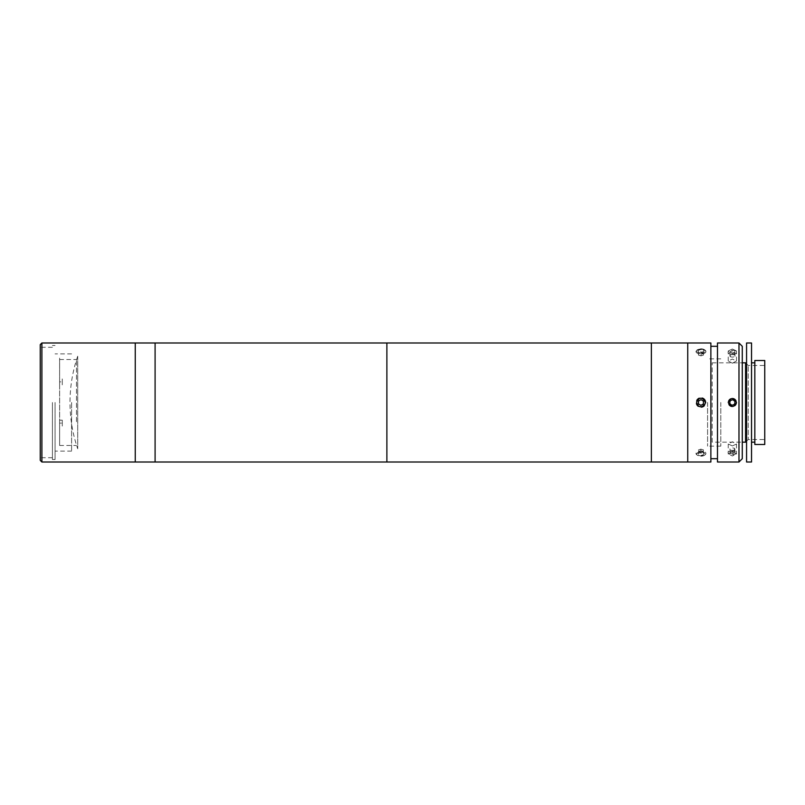 <?xml version="1.0" encoding="UTF-8"?>
<svg xmlns="http://www.w3.org/2000/svg" width="805" height="805" viewBox="0 0 805 805"><rect width="100%" height="100%" fill="white"/><g stroke="black" fill="none" stroke-linecap="round" stroke-linejoin="round"><path stroke-width="0.6" stroke-dasharray="4.03 3.02" d="M77.713 356.293L77.713 448.788L77.713 356.293M62.277 420.17L59.63 420.17L59.63 358.114L59.63 423.128L62.277 423.128L62.277 420.17L62.277 426.087L62.277 423.128L59.63 423.128L59.63 445.477L59.63 384.83L62.277 384.83L62.277 381.872L62.277 384.83M76.485 421.669L76.485 359.523L76.485 421.669M59.63 384.83L59.63 381.872L62.277 381.872L59.63 381.872L59.63 359.523L59.63 420.17M62.277 378.914L62.277 381.872L62.277 378.914M40.25 344.641L40.25 460.359M41.9 462.01L41.9 342.99M135.26 342.99L135.26 462.01L135.26 342.99M52.416 402.5L52.416 459.524L52.416 402.5M386.883 342.99L386.883 462.01L386.883 342.99M155.093 342.99L155.093 462.01L155.093 342.99M386.883 402.5L386.883 347.951L386.883 402.5M55.062 402.5L55.062 459.524L55.062 402.5M71.595 402.5L71.595 451.102L71.595 402.5M707.575 402.5L707.575 446.141L707.575 402.5M720.797 402.5L720.797 446.141L720.797 402.5M732.369 349.018L728.233 350.96L732.369 353.154L736.505 350.96L732.369 349.018M732.369 363.206L728.233 360.982L732.369 359.07L736.505 360.982L732.369 363.206M738.98 342.99L738.98 462.01M717.486 342.99L717.486 462.01M732.369 451.847L728.233 454.04L732.369 455.982L736.505 454.04L732.369 451.847M732.369 445.93L728.233 444.018L732.369 441.794L736.505 444.018L732.369 445.93M742.28 458.699L742.28 346.301M728.233 402.5C730.99 407.833 733.737 407.833 736.505 402.5C733.747 397.167 730.99 397.167 728.233 402.5M710.875 342.99L710.875 462.01M700.964 349.018C695.631 350.266 695.631 351.644 700.954 353.154C706.287 351.644 706.287 350.266 700.964 349.018M687.732 342.99L687.732 462.01L687.732 342.99M696.828 402.5C699.575 397.167 702.332 397.167 705.089 402.5C702.342 407.833 699.585 407.833 696.828 402.5M700.964 451.847C695.631 453.356 695.631 454.734 700.954 455.982C706.287 454.734 706.287 453.356 700.964 451.847M710.875 402.5L710.875 458.699L710.875 402.5M742.28 402.5L742.28 354.562L742.28 402.5M746.567 462.01L746.567 342.99M751.528 462.01L751.528 342.99M751.528 442.176L751.528 362.824L751.528 442.176M754.828 442.176L754.828 362.824L754.828 442.176M746.567 450.438L746.567 354.562L746.567 450.438M754.828 444.491L754.828 360.509M764.75 444.491L764.75 360.509M746.567 441.18L748.217 439.53L748.217 365.47L748.217 439.53L764.75 439.53L764.75 365.47L764.75 439.53M746.567 363.82L748.217 365.47L764.75 365.47M712.184 442.176L712.184 362.824L712.184 442.176L742.28 442.176M712.184 362.824L742.28 362.824M745.571 442.176L745.571 362.824M734.552 404.341L735.056 401.534L732.872 399.683L730.185 400.659L729.672 403.466L731.856 405.318L734.552 404.341M736.404 401.041A4.297 4.297 0 0 0 730.91 398.455A4.297 4.297 0 0 0 728.324 403.959A4.297 4.297 0 0 0 733.818 406.545A4.297 4.297 0 0 0 736.404 401.041M730.034 355.408A2.475 1.238 0 0 1 733.204 354.663A2.475 1.238 0 0 1 734.693 356.253A2.475 1.238 0 0 1 732.369 357.068A2.475 1.238 0 0 1 730.034 355.408M734.552 351.473L735.056 352.882L732.872 353.808L730.185 353.315L729.672 351.916L731.856 350.99L734.552 351.473L735.056 356.313L735.056 352.882M730.185 353.315L730.185 356.756L729.672 351.916M729.672 355.347L731.856 354.421L731.856 350.99M736.404 353.123A4.297 2.143 0 0 1 730.91 354.411A4.297 2.143 0 0 1 728.324 351.664A4.297 2.143 0 0 1 733.818 350.376A4.297 2.143 0 0 1 736.404 353.123M731.856 354.421L734.552 354.904M732.872 450.579L730.185 450.096L729.934 449.391A2.475 1.238 180 0 1 730.034 448.747A2.475 1.238 180 0 1 732.369 447.932A2.475 1.238 180 0 1 734.804 448.949A2.475 1.238 180 0 1 734.693 449.593A2.475 1.238 180 0 1 733.969 450.116L732.872 450.579L732.872 454.01L730.185 453.527L729.672 452.118L731.856 451.192L734.552 451.686L735.056 453.084L732.872 454.01M734.552 451.686L734.552 448.244L735.056 453.084M735.056 449.653L733.969 450.116A2.475 1.238 180 0 1 731.524 450.337A2.475 1.238 180 0 1 729.934 449.391L729.672 452.118M730.185 450.096L730.185 453.527M736.404 453.336A4.297 2.143 180 0 1 730.91 454.624A4.297 2.143 180 0 1 728.324 451.877A4.297 2.143 180 0 1 733.818 450.589A4.297 2.143 180 0 1 736.404 453.336M705.321 400.135A4.961 4.961 0 0 0 698.599 398.143A4.961 4.961 0 0 0 696.597 404.865A4.961 4.961 0 0 0 703.318 406.857A4.961 4.961 0 0 0 705.321 400.135M703.399 403.999L703.479 401.142L701.034 399.642L698.519 401.001L698.448 403.858L700.883 405.358L703.399 403.999M698.78 353.808A2.475 1.238 0 0 1 702.141 353.315A2.475 1.238 0 0 1 703.137 354.985A2.475 1.238 0 0 1 700.964 355.639A2.475 1.238 0 0 1 698.78 353.808M704.737 351.986A4.297 2.143 0 0 1 698.911 352.852A4.297 2.143 0 0 1 697.18 349.944A4.297 2.143 0 0 1 697.452 349.722A4.297 2.143 0 0 1 704.466 349.722A4.297 2.143 0 0 1 704.737 351.986M705.321 352.721A4.961 2.475 0 0 1 698.599 353.717A4.961 2.475 0 0 1 696.597 350.356A4.961 2.475 0 0 1 696.909 350.105A4.961 2.475 0 0 1 705.009 350.105A4.961 2.475 0 0 1 705.321 352.721M703.399 350.215L703.479 351.644L701.034 352.389L698.519 351.715L698.448 350.286L700.883 349.531L703.399 350.215L703.479 355.086L703.479 351.644M703.479 355.086L701.034 355.83L701.034 352.389M701.034 355.83L698.519 355.146L698.519 351.715M698.519 355.146L698.448 350.286M698.448 353.717L700.883 352.972L700.883 349.531M700.883 352.972L703.399 353.647M698.78 450.015A2.475 1.238 180 0 1 700.964 449.361A2.475 1.238 180 0 1 703.137 451.192A2.475 1.238 180 0 1 699.776 451.686A2.475 1.238 180 0 1 698.78 450.015M704.737 455.056A4.297 2.143 180 0 1 704.466 455.278A4.297 2.143 180 0 1 697.452 455.278A4.297 2.143 180 0 1 697.18 453.014A4.297 2.143 180 0 1 703.007 452.148A4.297 2.143 180 0 1 704.737 455.056M705.321 454.644A4.961 2.475 180 0 1 705.009 454.895A4.961 2.475 180 0 1 696.909 454.895A4.961 2.475 180 0 1 696.597 452.279A4.961 2.475 180 0 1 703.318 451.283A4.961 2.475 180 0 1 705.321 454.644M703.399 453.285L703.479 454.714L701.034 455.469L698.519 454.785L698.448 453.356L700.883 452.611L703.399 453.285L703.399 449.854L703.479 454.714M703.479 451.283L701.034 452.028L701.034 455.469M701.034 452.028L698.519 451.353L698.519 454.785M698.519 451.353L698.448 453.356M698.448 449.915L700.883 449.17L700.883 452.611M700.883 449.17L703.399 449.854M651.366 434.438L651.366 342.99L651.366 434.438M687.732 430.001L687.732 359.261L687.732 430.001M651.366 431.782L651.366 356.474L651.366 431.782M386.883 379.417L386.883 451.927L386.883 379.417M77.713 356.213A142.827 142.827 0 0 0 77.713 448.788M59.63 445.477L76.485 445.477M59.63 359.523L76.485 359.523M52.416 457.713L40.25 457.713M52.416 347.287L40.25 347.287M55.062 459.524L52.416 459.524M71.595 451.102L55.062 451.102M71.595 353.898L55.062 353.898M55.062 345.476L52.416 345.476M720.797 446.141L707.575 446.141M720.797 358.859L707.575 358.859M728.233 360.982L728.233 350.96M728.233 444.018L728.233 454.04M736.505 444.018L736.505 454.04M736.505 360.982L736.505 350.96M697.452 349.722L696.909 350.105M704.466 349.722L705.009 350.105M704.466 455.278L705.009 454.895M697.452 455.278L696.909 454.895"/><path stroke-width="1.21" d="M41.9 462.01L40.25 460.359L40.25 344.641L41.9 342.99L41.9 462.01L135.26 462.01L135.26 342.99L41.9 342.99M386.883 402.5L386.883 342.99L135.26 342.99L135.26 462.01L155.093 462.01L155.093 342.99L155.093 462.01L386.883 462.01L386.883 402.5M738.98 402.5L738.98 342.99L717.486 342.99L717.486 462.01L738.98 462.01L738.98 402.5M728.233 402.5C730.98 397.167 733.737 397.167 736.505 402.5C733.747 407.833 730.99 407.833 728.233 402.5M738.98 342.99L742.28 346.301L742.28 458.699L738.98 462.01M710.875 402.5L710.875 342.99L386.883 342.99L386.883 462.01L651.366 462.01L651.366 342.99L651.366 462.01L687.732 462.01L687.732 342.99L687.732 462.01L710.875 462.01L710.875 402.5M746.567 342.99L751.528 342.99L751.528 462.01L746.567 462.01L746.567 342.99M751.528 362.824L754.828 362.824M751.528 442.176L754.828 442.176M754.828 360.509L764.75 360.509L764.75 444.491L754.828 444.491L754.828 360.509M746.567 363.82L745.571 362.824L745.571 442.176L746.567 441.18M742.28 442.176L745.571 442.176M742.28 362.824L745.571 362.824M734.552 404.341L735.056 401.534L732.872 399.683L730.185 400.659L729.672 403.466L731.856 405.318L734.552 404.341M704.737 400.457A4.297 4.297 0 0 0 698.911 398.727A4.297 4.297 0 0 0 697.18 404.543A4.297 4.297 0 0 0 703.007 406.273A4.297 4.297 0 0 0 704.737 400.457M703.399 403.999L703.479 401.142L701.034 399.642L698.519 401.001L698.448 403.858L700.883 405.358L703.399 403.999M717.486 346.301L710.875 346.301M717.486 458.699L710.875 458.699"/></g></svg>

